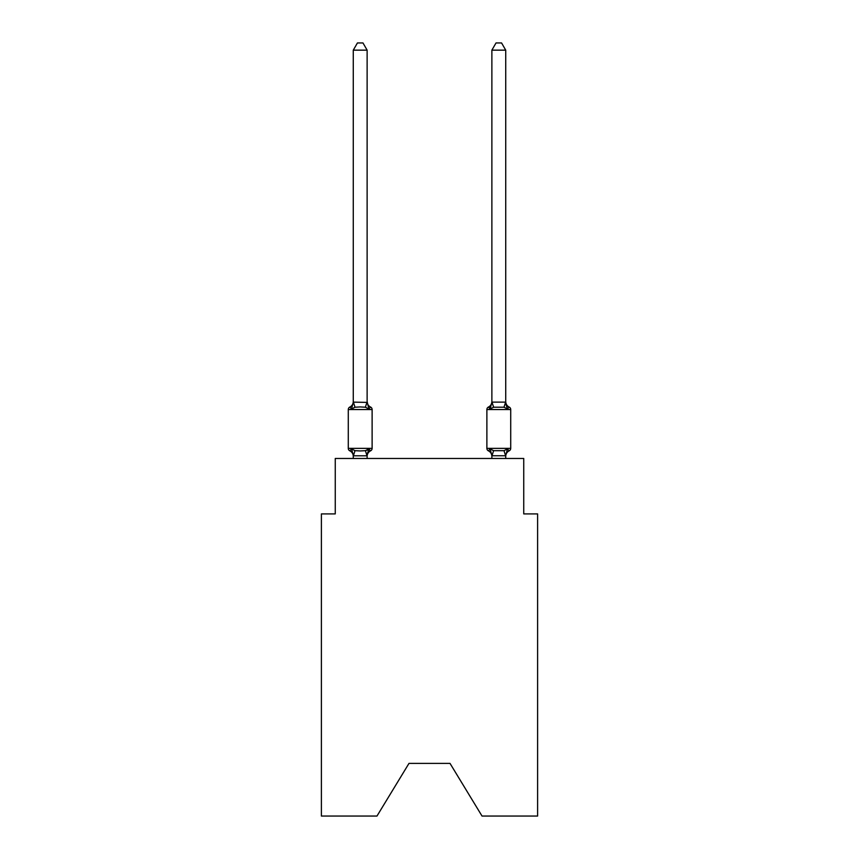 <?xml version="1.0" encoding="UTF-8"?>
<svg xmlns="http://www.w3.org/2000/svg" width="859" height="859" viewBox="0 0 859 859"><rect width="100%" height="100%" fill="white"/><g stroke="black" fill="none" stroke-linecap="round" stroke-linejoin="round"><path stroke-width="1.29" d="M450.009 763.383L482.028 816.05L537.605 816.05L537.605 513.907L523.743 513.907L523.743 458.47L335.257 458.47L335.257 513.907L321.395 513.907L321.395 816.05L376.972 816.05L408.991 763.383L450.009 763.383L408.991 763.383M366.997 450.309L368.865 448.892L367.018 455.796L353.382 455.796L351.535 448.892L349.838 450.846A2.77 2.77 0 0 1 348.282 448.344A2.77 2.77 0 0 0 349.838 450.846L351.535 448.892L349.838 450.846A2.77 2.77 0 0 1 348.282 448.344A2.77 2.77 0 0 0 349.838 450.846L351.535 448.892L349.838 450.846A2.77 2.77 0 0 1 348.282 448.344A2.77 2.77 0 0 0 349.838 450.846L351.535 448.892L349.838 450.846A2.77 2.77 0 0 1 348.282 448.344A2.77 2.77 0 0 0 349.838 450.846L351.535 448.892L349.838 450.846A2.77 2.77 0 0 1 348.282 448.344A2.77 2.77 0 0 0 349.838 450.846L351.535 448.892L349.838 450.846A2.77 2.77 0 0 1 348.282 448.344A2.77 2.77 0 0 0 349.838 450.846L351.535 448.892L349.838 450.846A2.77 2.77 0 0 1 348.282 448.344A2.77 2.77 0 0 0 349.838 450.846L351.535 448.892L349.838 450.846A2.77 2.77 0 0 1 348.282 448.344A2.77 2.77 0 0 0 349.838 450.846L351.535 448.892L349.838 450.846A2.77 2.77 0 0 1 348.282 448.344A2.77 2.77 0 0 0 349.838 450.846L351.535 448.892L349.838 450.846A2.77 2.77 0 0 1 348.282 448.344A2.77 2.77 0 0 0 349.838 450.846L351.535 448.892L349.838 450.846A2.77 2.77 0 0 1 348.282 448.344A2.77 2.77 0 0 0 349.838 450.846L351.535 448.892L349.838 450.846A2.77 2.77 0 0 1 348.282 448.344A2.77 2.77 0 0 0 349.838 450.846L351.535 448.892L349.838 450.846A2.77 2.77 0 0 1 348.282 448.344A2.77 2.77 0 0 0 349.838 450.846L351.535 448.892L349.838 450.846A2.77 2.77 0 0 1 348.282 448.344A2.77 2.77 0 0 0 349.838 450.846L351.535 448.892L349.838 450.846A2.77 2.77 0 0 1 348.282 448.344A2.77 2.77 0 0 0 349.838 450.846L351.535 448.892L349.838 450.846A2.77 2.77 0 0 1 348.282 448.344A2.77 2.77 0 0 0 349.838 450.846L351.535 448.892L349.838 450.846A2.77 2.77 0 0 1 348.282 448.344A2.77 2.77 0 0 0 349.838 450.846L351.535 448.892L349.838 450.846A2.77 2.77 0 0 1 348.282 448.344A2.77 2.77 0 0 0 349.838 450.846L351.535 448.892L349.838 450.846A2.77 2.77 0 0 1 348.282 448.344A2.77 2.77 0 0 0 349.838 450.846L351.535 448.892L349.838 450.846A2.77 2.77 0 0 1 348.282 448.344A2.77 2.77 0 0 0 349.838 450.846L351.535 448.892L349.838 450.846A2.77 2.77 0 0 1 348.282 448.344A2.77 2.77 0 0 0 349.838 450.846L351.535 448.892L349.838 450.846A2.77 2.77 0 0 1 348.282 448.344A2.77 2.77 0 0 0 349.838 450.846L351.535 448.892L349.838 450.846A2.77 2.77 0 0 1 348.282 448.344A2.77 2.77 0 0 0 349.838 450.846L351.535 448.892L349.838 450.846A2.77 2.77 0 0 1 348.282 448.344A2.77 2.77 0 0 0 349.838 450.846L351.535 448.892L349.838 450.846A2.77 2.77 0 0 1 348.282 448.344A2.77 2.77 0 0 0 349.838 450.846L351.535 448.892L349.838 450.846A2.77 2.77 0 0 1 348.282 448.344A2.77 2.77 0 0 0 349.838 450.846L351.535 448.892L349.838 450.846A2.77 2.77 0 0 1 348.282 448.344A2.77 2.77 0 0 0 349.838 450.846L351.535 448.892L349.838 450.846A2.77 2.77 0 0 1 348.282 448.344A2.77 2.77 0 0 0 349.838 450.846L351.535 448.892L349.838 450.846A2.77 2.77 0 0 1 348.282 448.344A2.77 2.77 0 0 0 349.838 450.846L351.535 448.892L349.838 450.846A2.77 2.77 0 0 1 348.282 448.344A2.77 2.77 0 0 0 349.838 450.846L351.535 448.892L349.838 450.846A2.77 2.77 0 0 1 348.282 448.344A2.77 2.77 0 0 0 349.838 450.846L351.535 448.892L349.838 450.846A2.77 2.77 0 0 1 348.282 448.344A2.77 2.77 0 0 0 349.838 450.846L351.535 448.892L349.838 450.846A2.77 2.77 0 0 1 348.282 448.344A2.77 2.77 0 0 0 349.838 450.846L351.535 448.892L355.003 450.674L360.2 450.954L365.397 450.674L368.865 448.892L370.562 450.846A2.77 2.77 0 0 0 372.119 448.344A2.77 2.77 0 0 1 370.562 450.846L369.767 450.46L370.562 450.846A2.77 2.77 0 0 0 372.119 448.344A2.77 2.77 0 0 1 370.562 450.846A2.77 2.77 0 0 0 372.119 448.344A2.77 2.77 0 0 1 370.562 450.846L369.767 450.46L370.562 450.846A2.77 2.77 0 0 0 372.119 448.344A2.77 2.77 0 0 1 370.562 450.846A2.77 2.77 0 0 0 372.119 448.344A2.77 2.77 0 0 1 370.562 450.846L369.767 450.46L370.562 450.846A2.77 2.77 0 0 0 372.119 448.344A2.77 2.77 0 0 1 370.562 450.846A2.77 2.77 0 0 0 372.119 448.344A2.77 2.77 0 0 1 370.562 450.846L369.767 450.46L370.562 450.846A2.77 2.77 0 0 0 372.119 448.344A2.77 2.77 0 0 1 370.562 450.846A2.77 2.77 0 0 0 372.119 448.344A2.77 2.77 0 0 1 370.562 450.846L369.767 450.46L370.562 450.846A2.77 2.77 0 0 0 372.119 448.344A2.77 2.77 0 0 1 370.562 450.846A2.77 2.77 0 0 0 372.119 448.344A2.77 2.77 0 0 1 370.562 450.846L369.767 450.46L370.562 450.846A2.77 2.77 0 0 0 372.119 448.344A2.77 2.77 0 0 1 370.562 450.846A2.77 2.77 0 0 0 372.119 448.344A2.77 2.77 0 0 1 370.562 450.846L369.767 450.46L370.562 450.846A2.77 2.77 0 0 0 372.119 448.344A2.77 2.77 0 0 1 370.562 450.846A2.77 2.77 0 0 0 372.119 448.344A2.77 2.77 0 0 1 370.562 450.846L369.767 450.46L370.562 450.846A2.77 2.77 0 0 0 372.119 448.344A2.77 2.77 0 0 1 370.562 450.846A2.77 2.77 0 0 0 372.119 448.344A2.77 2.77 0 0 1 370.562 450.846L369.767 450.46L370.562 450.846A2.77 2.77 0 0 0 372.119 448.344A2.77 2.77 0 0 1 370.562 450.846A2.77 2.77 0 0 0 372.119 448.344A2.77 2.77 0 0 1 370.562 450.846L369.767 450.46L370.562 450.846A2.77 2.77 0 0 0 372.119 448.344A2.77 2.77 0 0 1 370.562 450.846A2.77 2.77 0 0 0 372.119 448.344A2.77 2.77 0 0 1 370.562 450.846L369.767 450.46L370.562 450.846A2.77 2.77 0 0 0 372.119 448.344A2.77 2.77 0 0 1 370.562 450.846A2.77 2.77 0 0 0 372.119 448.344A2.77 2.77 0 0 1 370.562 450.846L369.767 450.46L370.562 450.846A2.77 2.77 0 0 0 372.119 448.344A2.77 2.77 0 0 1 370.562 450.846A2.77 2.77 0 0 0 372.119 448.344A2.77 2.77 0 0 1 370.562 450.846L369.767 450.46L370.562 450.846A2.77 2.77 0 0 0 372.119 448.344A2.77 2.77 0 0 1 370.562 450.846A2.77 2.77 0 0 0 372.119 448.344A2.77 2.77 0 0 1 370.562 450.846L369.767 450.46L370.562 450.846A2.77 2.77 0 0 0 372.119 448.344A2.77 2.77 0 0 1 370.562 450.846A2.77 2.77 0 0 0 372.119 448.344A2.77 2.77 0 0 1 370.562 450.846L369.767 450.46L370.562 450.846A2.77 2.77 0 0 0 372.119 448.344A2.77 2.77 0 0 1 370.562 450.846A2.77 2.77 0 0 0 372.119 448.344A2.77 2.77 0 0 1 370.562 450.846L369.767 450.46L370.562 450.846A2.77 2.77 0 0 0 372.119 448.344A2.77 2.77 0 0 1 370.562 450.846A2.77 2.77 0 0 0 372.119 448.344A2.77 2.77 0 0 1 370.562 450.846L368.865 448.892L370.562 450.846A6.099 6.099 0 0 0 367.126 456.322M367.126 401.561A6.099 6.099 0 0 0 370.562 407.048L368.865 409.002L365.397 407.22L360.2 406.941L355.003 407.22L351.535 409.002L349.838 407.048A2.77 2.77 0 0 0 348.282 409.539A2.77 2.77 0 0 1 349.838 407.048L351.535 409.002L349.838 407.048A2.77 2.77 0 0 0 348.282 409.539A2.77 2.77 0 0 1 349.838 407.048L351.535 409.002L349.838 407.048A2.77 2.77 0 0 0 348.282 409.539A2.77 2.77 0 0 1 349.838 407.048L351.535 409.002L349.838 407.048A2.77 2.77 0 0 0 348.282 409.539A2.77 2.77 0 0 1 349.838 407.048L351.535 409.002L349.838 407.048A2.77 2.77 0 0 0 348.282 409.539A2.77 2.77 0 0 1 349.838 407.048L351.535 409.002L349.838 407.048A2.77 2.77 0 0 0 348.282 409.539A2.77 2.77 0 0 1 349.838 407.048L351.535 409.002L349.838 407.048A2.77 2.77 0 0 0 348.282 409.539A2.77 2.77 0 0 1 349.838 407.048L351.535 409.002L349.838 407.048A2.77 2.77 0 0 0 348.282 409.539A2.77 2.77 0 0 1 349.838 407.048L351.535 409.002L349.838 407.048A2.77 2.77 0 0 0 348.282 409.539A2.77 2.77 0 0 1 349.838 407.048L351.535 409.002L349.838 407.048A2.77 2.77 0 0 0 348.282 409.539A2.77 2.77 0 0 1 349.838 407.048L351.535 409.002L349.838 407.048A2.77 2.77 0 0 0 348.282 409.539A2.77 2.77 0 0 1 349.838 407.048L351.535 409.002L349.838 407.048A2.77 2.77 0 0 0 348.282 409.539A2.77 2.77 0 0 1 349.838 407.048L351.535 409.002L349.838 407.048A2.77 2.77 0 0 0 348.282 409.539A2.77 2.77 0 0 1 349.838 407.048L351.535 409.002L349.838 407.048A2.77 2.77 0 0 0 348.282 409.539A2.77 2.77 0 0 1 349.838 407.048L351.535 409.002L349.838 407.048A2.77 2.77 0 0 0 348.282 409.539A2.77 2.77 0 0 1 349.838 407.048L351.535 409.002L349.838 407.048A2.77 2.77 0 0 0 348.282 409.539A2.77 2.77 0 0 1 349.838 407.048L351.535 409.002L349.838 407.048A2.77 2.77 0 0 0 348.282 409.539A2.77 2.77 0 0 1 349.838 407.048L351.535 409.002L349.838 407.048A2.77 2.77 0 0 0 348.282 409.539A2.77 2.77 0 0 1 349.838 407.048L351.535 409.002L349.838 407.048A2.77 2.77 0 0 0 348.282 409.539A2.77 2.77 0 0 1 349.838 407.048L351.535 409.002L349.838 407.048A2.77 2.77 0 0 0 348.282 409.539A2.77 2.77 0 0 1 349.838 407.048L351.535 409.002L349.838 407.048A2.77 2.77 0 0 0 348.282 409.539A2.77 2.77 0 0 1 349.838 407.048L351.535 409.002L349.838 407.048A2.77 2.77 0 0 0 348.282 409.539A2.77 2.77 0 0 1 349.838 407.048L351.535 409.002L349.838 407.048A2.77 2.77 0 0 0 348.282 409.539A2.77 2.77 0 0 1 349.838 407.048L351.535 409.002L349.838 407.048A2.77 2.77 0 0 0 348.282 409.539A2.77 2.77 0 0 1 349.838 407.048L351.535 409.002L349.838 407.048A2.77 2.77 0 0 0 348.282 409.539A2.77 2.77 0 0 1 349.838 407.048L351.535 409.002L349.838 407.048A2.77 2.77 0 0 0 348.282 409.539A2.77 2.77 0 0 1 349.838 407.048L351.535 409.002L349.838 407.048A2.77 2.77 0 0 0 348.282 409.539A2.77 2.77 0 0 1 349.838 407.048L351.535 409.002L349.838 407.048A2.77 2.77 0 0 0 348.282 409.539A2.77 2.77 0 0 1 349.838 407.048L351.535 409.002L349.838 407.048A2.77 2.77 0 0 0 348.282 409.539A2.77 2.77 0 0 1 349.838 407.048L351.535 409.002L349.838 407.048A2.77 2.77 0 0 0 348.282 409.539A2.77 2.77 0 0 1 349.838 407.048L351.535 409.002L349.838 407.048A2.77 2.77 0 0 0 348.282 409.539A2.77 2.77 0 0 1 349.838 407.048L351.535 409.002L349.838 407.048A2.77 2.77 0 0 0 348.282 409.539A2.77 2.77 0 0 1 349.838 407.048L351.535 409.002L353.274 402.13L367.126 402.388L367.126 401.561L368.865 409.002L370.562 407.048A2.77 2.77 0 0 1 372.119 409.539L372.119 448.344L372.119 409.539L372.119 448.344L372.119 409.539L372.119 448.344L372.119 409.539L372.119 448.344L372.119 409.539L372.119 448.344L372.119 409.539L372.119 448.344L372.119 409.539L372.119 448.344L372.119 409.539L372.119 448.344L372.119 409.539L372.119 448.344L372.119 409.539L372.119 448.344L372.119 409.539L372.119 448.344L372.119 409.539L372.119 448.344L372.119 409.539L372.119 448.344L372.119 409.539L372.119 448.344L372.119 409.539L372.119 448.344L372.119 409.539L372.119 448.344L372.119 409.539L372.119 448.344L372.119 409.539L372.119 448.344L372.119 409.539L372.119 448.344L372.119 409.539L372.119 448.344L372.119 409.539L372.119 448.344L372.119 409.539L372.119 448.344L372.119 409.539L372.119 448.344L372.119 409.539L372.119 448.344L372.119 409.539L372.119 448.344L348.282 448.344L348.282 409.539A2.77 2.77 0 0 1 349.838 407.048A2.77 2.77 0 0 0 348.282 409.539L372.119 409.539M353.274 455.506L353.274 456.322A6.099 6.099 0 0 0 349.838 450.846M367.126 455.506L367.781 452.242M505.726 456.322L505.726 456.322A6.099 6.099 0 0 1 509.162 450.846L507.465 448.892L509.162 450.846A2.77 2.77 0 0 0 510.718 448.344A2.77 2.77 0 0 1 509.162 450.846A2.77 2.77 0 0 0 510.718 448.344A2.77 2.77 0 0 1 509.162 450.846A2.77 2.77 0 0 0 510.718 448.344A2.77 2.77 0 0 1 509.162 450.846A2.77 2.77 0 0 0 510.718 448.344A2.77 2.77 0 0 1 509.162 450.846A2.77 2.77 0 0 0 510.718 448.344A2.77 2.77 0 0 1 509.162 450.846A2.77 2.77 0 0 0 510.718 448.344A2.77 2.77 0 0 1 509.162 450.846A2.77 2.77 0 0 0 510.718 448.344A2.77 2.77 0 0 1 509.162 450.846A2.77 2.77 0 0 0 510.718 448.344A2.77 2.77 0 0 1 509.162 450.846A2.77 2.77 0 0 0 510.718 448.344A2.77 2.77 0 0 1 509.162 450.846A2.77 2.77 0 0 0 510.718 448.344A2.77 2.77 0 0 1 509.162 450.846A2.77 2.77 0 0 0 510.718 448.344A2.77 2.77 0 0 1 509.162 450.846A2.77 2.77 0 0 0 510.718 448.344A2.77 2.77 0 0 1 509.162 450.846A2.77 2.77 0 0 0 510.718 448.344A2.77 2.77 0 0 1 509.162 450.846A2.77 2.77 0 0 0 510.718 448.344A2.77 2.77 0 0 1 509.162 450.846A2.77 2.77 0 0 0 510.718 448.344A2.77 2.77 0 0 1 509.162 450.846A2.77 2.77 0 0 0 510.718 448.344A2.77 2.77 0 0 1 509.162 450.846A2.77 2.77 0 0 0 510.718 448.344L510.718 409.539L486.881 409.539A2.77 2.77 0 0 1 488.438 407.048L489.233 407.434L488.438 407.048A2.77 2.77 0 0 0 486.881 409.539A2.77 2.77 0 0 1 488.438 407.048L490.135 409.002L488.438 407.048A2.77 2.77 0 0 0 486.881 409.539A2.77 2.77 0 0 1 488.438 407.048L490.135 409.002L488.438 407.048A2.77 2.77 0 0 0 486.881 409.539A2.77 2.77 0 0 1 488.438 407.048L490.135 409.002L488.438 407.048A2.77 2.77 0 0 0 486.881 409.539A2.77 2.77 0 0 1 488.438 407.048L490.135 409.002L488.438 407.048A2.77 2.77 0 0 0 486.881 409.539A2.77 2.77 0 0 1 488.438 407.048L490.135 409.002L488.438 407.048A2.77 2.77 0 0 0 486.881 409.539A2.77 2.77 0 0 1 488.438 407.048L490.135 409.002L488.438 407.048A2.77 2.77 0 0 0 486.881 409.539A2.77 2.77 0 0 1 488.438 407.048L490.135 409.002L488.438 407.048A2.77 2.77 0 0 0 486.881 409.539A2.77 2.77 0 0 1 488.438 407.048L490.135 409.002L488.438 407.048A2.77 2.77 0 0 0 486.881 409.539A2.77 2.77 0 0 1 488.438 407.048L490.135 409.002L488.438 407.048A2.77 2.77 0 0 0 486.881 409.539A2.77 2.77 0 0 1 488.438 407.048L490.135 409.002L488.438 407.048A2.77 2.77 0 0 0 486.881 409.539A2.77 2.77 0 0 1 488.438 407.048L490.135 409.002L488.438 407.048A2.77 2.77 0 0 0 486.881 409.539A2.77 2.77 0 0 1 488.438 407.048L490.135 409.002L488.438 407.048A2.77 2.77 0 0 0 486.881 409.539A2.77 2.77 0 0 1 488.438 407.048L490.135 409.002L488.438 407.048A2.77 2.77 0 0 0 486.881 409.539A2.77 2.77 0 0 1 488.438 407.048L490.135 409.002L488.438 407.048A2.77 2.77 0 0 0 486.881 409.539A2.77 2.77 0 0 1 488.438 407.048L490.135 409.002L488.438 407.048A2.77 2.77 0 0 0 486.881 409.539A2.77 2.77 0 0 1 488.438 407.048L490.135 409.002L488.438 407.048A2.77 2.77 0 0 0 486.881 409.539L486.881 448.344A2.77 2.77 0 0 0 488.438 450.846A2.77 2.77 0 0 1 486.881 448.344A2.77 2.77 0 0 0 488.438 450.846L490.135 448.892L488.438 450.846A6.099 6.099 0 0 1 491.874 456.322L491.874 455.506L491.874 456.322A6.099 6.099 0 0 0 488.438 450.846A2.77 2.77 0 0 1 486.881 448.344A2.77 2.77 0 0 0 488.438 450.846L490.135 448.892L488.438 450.846A2.77 2.77 0 0 1 486.881 448.344A2.77 2.77 0 0 0 488.438 450.846A6.099 6.099 0 0 1 491.874 456.322A6.099 6.099 0 0 0 488.438 450.846A2.77 2.77 0 0 1 486.881 448.344A2.77 2.77 0 0 0 488.438 450.846A2.77 2.77 0 0 1 486.881 448.344A2.77 2.77 0 0 0 488.438 450.846A6.099 6.099 0 0 1 491.874 456.322A6.099 6.099 0 0 0 488.438 450.846A2.77 2.77 0 0 1 486.881 448.344A2.77 2.77 0 0 0 488.438 450.846A2.77 2.77 0 0 1 486.881 448.344A2.77 2.77 0 0 0 488.438 450.846A6.099 6.099 0 0 1 491.874 456.322A6.099 6.099 0 0 0 488.438 450.846A2.77 2.77 0 0 1 486.881 448.344A2.77 2.77 0 0 0 488.438 450.846A2.77 2.77 0 0 1 486.881 448.344A2.77 2.77 0 0 0 488.438 450.846A6.099 6.099 0 0 1 491.874 456.322A6.099 6.099 0 0 0 488.438 450.846A2.77 2.77 0 0 1 486.881 448.344A2.77 2.77 0 0 0 488.438 450.846A2.77 2.77 0 0 1 486.881 448.344A2.77 2.77 0 0 0 488.438 450.846A6.099 6.099 0 0 1 491.874 456.322A6.099 6.099 0 0 0 488.438 450.846A2.77 2.77 0 0 1 486.881 448.344A2.77 2.77 0 0 0 488.438 450.846A2.77 2.77 0 0 1 486.881 448.344A2.77 2.77 0 0 0 488.438 450.846A6.099 6.099 0 0 1 491.874 456.322A6.099 6.099 0 0 0 488.438 450.846A2.77 2.77 0 0 1 486.881 448.344A2.77 2.77 0 0 0 488.438 450.846A2.77 2.77 0 0 1 486.881 448.344A2.77 2.77 0 0 0 488.438 450.846A6.099 6.099 0 0 1 491.874 456.322A6.099 6.099 0 0 0 488.438 450.846A2.77 2.77 0 0 1 486.881 448.344A2.77 2.77 0 0 0 488.438 450.846A2.77 2.77 0 0 1 486.881 448.344A2.77 2.77 0 0 0 488.438 450.846A6.099 6.099 0 0 1 491.874 456.322A6.099 6.099 0 0 0 488.438 450.846A2.77 2.77 0 0 1 486.881 448.344A2.77 2.77 0 0 0 488.438 450.846A2.77 2.77 0 0 1 486.881 448.344A2.77 2.77 0 0 0 488.438 450.846A6.099 6.099 0 0 1 491.874 456.322A6.099 6.099 0 0 0 488.438 450.846A2.77 2.77 0 0 1 486.881 448.344A2.77 2.77 0 0 0 488.438 450.846A2.77 2.77 0 0 1 486.881 448.344A2.77 2.77 0 0 0 488.438 450.846A6.099 6.099 0 0 1 491.874 456.322A6.099 6.099 0 0 0 488.438 450.846A2.77 2.77 0 0 1 486.881 448.344A2.77 2.77 0 0 0 488.438 450.846A2.77 2.77 0 0 1 486.881 448.344A2.77 2.77 0 0 0 488.438 450.846A6.099 6.099 0 0 1 491.874 456.322A6.099 6.099 0 0 0 488.438 450.846A2.77 2.77 0 0 1 486.881 448.344A2.77 2.77 0 0 0 488.438 450.846A2.77 2.77 0 0 1 486.881 448.344A2.77 2.77 0 0 0 488.438 450.846A6.099 6.099 0 0 1 491.874 456.322A6.099 6.099 0 0 0 488.438 450.846A2.77 2.77 0 0 1 486.881 448.344A2.77 2.77 0 0 0 488.438 450.846A2.77 2.77 0 0 1 486.881 448.344A2.77 2.77 0 0 0 488.438 450.846L490.135 448.892L488.438 450.846A6.099 6.099 0 0 1 491.874 456.322A6.099 6.099 0 0 0 488.438 450.846A2.77 2.77 0 0 1 486.881 448.344A2.77 2.77 0 0 0 488.438 450.846L490.135 448.892L488.438 450.846A2.77 2.77 0 0 1 486.881 448.344A2.77 2.77 0 0 0 488.438 450.846L490.135 448.892L488.438 450.846A6.099 6.099 0 0 1 491.874 456.322A6.099 6.099 0 0 0 488.438 450.846A2.77 2.77 0 0 1 486.881 448.344A2.77 2.77 0 0 0 488.438 450.846L490.135 448.892L488.438 450.846A2.77 2.77 0 0 1 486.881 448.344A2.77 2.77 0 0 0 488.438 450.846L490.135 448.892L488.438 450.846A6.099 6.099 0 0 1 491.874 456.322A6.099 6.099 0 0 0 488.438 450.846A2.77 2.77 0 0 1 486.881 448.344A2.77 2.77 0 0 0 488.438 450.846L490.135 448.892L488.438 450.846A2.77 2.77 0 0 1 486.881 448.344L510.718 448.344M490.779 406.812L490.135 409.002L490.779 406.812L490.135 409.002L490.779 406.812L490.135 409.002L490.779 406.812L490.135 409.002L490.779 406.812L490.135 409.002L490.779 406.812L490.135 409.002L490.779 406.812L490.135 409.002L490.779 406.812L490.135 409.002L490.779 406.812L490.135 409.002L490.779 406.812L490.135 409.002L490.779 406.812L490.135 409.002L490.779 406.812L490.135 409.002L490.779 406.812L490.135 409.002L490.779 406.812L490.135 409.002L490.779 406.812L490.135 409.002L490.779 406.812L490.135 409.002L490.779 406.812L490.135 409.002L493.603 407.22L503.997 407.22L507.465 409.002L509.162 407.048L507.465 409.002L506.015 404.471L507.465 409.002L509.162 407.048L507.465 409.002L506.015 404.471L507.465 409.002L509.162 407.048L507.465 409.002L506.015 404.471L507.465 409.002L509.162 407.048L507.465 409.002L506.015 404.471L507.465 409.002L509.162 407.048L507.465 409.002L506.015 404.471L507.465 409.002L509.162 407.048L507.465 409.002L506.015 404.471L507.465 409.002L509.162 407.048L507.465 409.002L506.015 404.471L507.465 409.002L509.162 407.048L507.465 409.002L506.015 404.471L507.465 409.002L509.162 407.048L507.465 409.002L506.015 404.471L507.465 409.002L509.162 407.048L507.465 409.002L506.015 404.471L507.465 409.002L509.162 407.048L507.465 409.002L506.015 404.471L507.465 409.002L509.162 407.048L507.465 409.002L506.015 404.471L507.465 409.002L509.162 407.048L507.465 409.002L506.015 404.471L507.465 409.002L509.162 407.048L507.465 409.002L506.015 404.471L507.465 409.002L509.162 407.048L507.465 409.002L506.015 404.471L507.465 409.002L509.162 407.048A2.77 2.77 0 0 1 510.718 409.539A2.77 2.77 0 0 0 509.162 407.048L507.465 409.002L506.015 404.471L507.465 409.002L509.162 407.048A6.099 6.099 0 0 1 505.726 401.561A6.099 6.099 0 0 0 509.162 407.048A2.77 2.77 0 0 1 510.718 409.539A2.77 2.77 0 0 0 509.162 407.048A6.099 6.099 0 0 1 505.726 401.561A6.099 6.099 0 0 0 509.162 407.048A2.77 2.77 0 0 1 510.718 409.539A2.77 2.77 0 0 0 509.162 407.048A6.099 6.099 0 0 1 505.726 401.561A6.099 6.099 0 0 0 509.162 407.048A2.77 2.77 0 0 1 510.718 409.539A2.77 2.77 0 0 0 509.162 407.048A6.099 6.099 0 0 1 505.726 401.561A6.099 6.099 0 0 0 509.162 407.048A2.77 2.77 0 0 1 510.718 409.539A2.77 2.77 0 0 0 509.162 407.048A6.099 6.099 0 0 1 505.726 401.561A6.099 6.099 0 0 0 509.162 407.048A2.77 2.77 0 0 1 510.718 409.539A2.77 2.77 0 0 0 509.162 407.048A6.099 6.099 0 0 1 505.726 401.561A6.099 6.099 0 0 0 509.162 407.048A2.77 2.77 0 0 1 510.718 409.539A2.77 2.77 0 0 0 509.162 407.048A6.099 6.099 0 0 1 505.726 401.561A6.099 6.099 0 0 0 509.162 407.048A2.77 2.77 0 0 1 510.718 409.539A2.77 2.77 0 0 0 509.162 407.048A6.099 6.099 0 0 1 505.726 401.561A6.099 6.099 0 0 0 509.162 407.048A2.77 2.77 0 0 1 510.718 409.539A2.77 2.77 0 0 0 509.162 407.048A6.099 6.099 0 0 1 505.726 401.561A6.099 6.099 0 0 0 509.162 407.048A2.77 2.77 0 0 1 510.718 409.539A2.77 2.77 0 0 0 509.162 407.048A6.099 6.099 0 0 1 505.726 401.561A6.099 6.099 0 0 0 509.162 407.048A2.77 2.77 0 0 1 510.718 409.539A2.77 2.77 0 0 0 509.162 407.048A6.099 6.099 0 0 1 505.726 401.561A6.099 6.099 0 0 0 509.162 407.048A2.77 2.77 0 0 1 510.718 409.539A2.77 2.77 0 0 0 509.162 407.048A6.099 6.099 0 0 1 505.726 401.561A6.099 6.099 0 0 0 509.162 407.048A2.77 2.77 0 0 1 510.718 409.539A2.77 2.77 0 0 0 509.162 407.048A6.099 6.099 0 0 1 505.726 401.561A6.099 6.099 0 0 0 509.162 407.048A2.77 2.77 0 0 1 510.718 409.539A2.77 2.77 0 0 0 509.162 407.048A6.099 6.099 0 0 1 505.726 401.561A6.099 6.099 0 0 0 509.162 407.048A2.77 2.77 0 0 1 510.718 409.539A2.77 2.77 0 0 0 509.162 407.048A6.099 6.099 0 0 1 505.726 401.561A6.099 6.099 0 0 0 509.162 407.048A2.77 2.77 0 0 1 510.718 409.539A2.77 2.77 0 0 0 509.162 407.048A6.099 6.099 0 0 1 505.726 401.561A6.099 6.099 0 0 0 509.162 407.048A2.77 2.77 0 0 1 510.718 409.539M505.726 458.47L505.726 455.753L491.874 455.753L490.135 448.892L488.438 450.846A6.099 6.099 0 0 1 491.874 456.322M367.126 402.13L367.126 50.155L353.274 50.155L353.274 402.13M368.865 448.892L370.562 450.846M491.874 455.753L491.874 458.47M488.438 450.846L490.135 448.892L488.438 450.846L490.135 448.892L488.438 450.846L490.135 448.892L488.438 450.846L490.135 448.892L488.438 450.846L490.135 448.892L488.438 450.846L490.135 448.892L488.438 450.846L490.135 448.892L488.438 450.846L490.135 448.892L488.438 450.846L490.135 448.892L488.438 450.846L490.135 448.892L488.438 450.846L490.135 448.892L488.438 450.846L490.135 448.892L493.603 450.674L503.997 450.674L507.465 448.892L505.726 455.753M367.126 458.47L367.126 455.753M353.274 458.47L353.274 455.753M353.274 401.561A6.099 6.099 0 0 1 349.838 407.048L351.535 409.002M353.274 50.155L357.43 42.95L362.97 42.95L367.126 50.155M505.726 402.13L505.726 50.155L491.874 50.155L491.874 402.13L505.726 402.13L507.465 409.002L506.015 404.471M490.135 409.002L491.874 402.13M509.162 407.048A6.099 6.099 0 0 1 505.726 401.561M491.874 401.561A6.099 6.099 0 0 1 488.438 407.048M491.874 50.155L496.03 42.95L501.57 42.95L505.726 50.155M355.003 450.674L353.382 455.796M365.397 450.674L367.018 455.796M353.382 402.098L355.003 407.22M367.018 402.098L365.397 407.22M505.618 455.796L503.997 450.674M491.982 455.796L493.603 450.674M503.997 407.22L505.618 402.098M493.603 407.22L491.982 402.098"/></g></svg>
